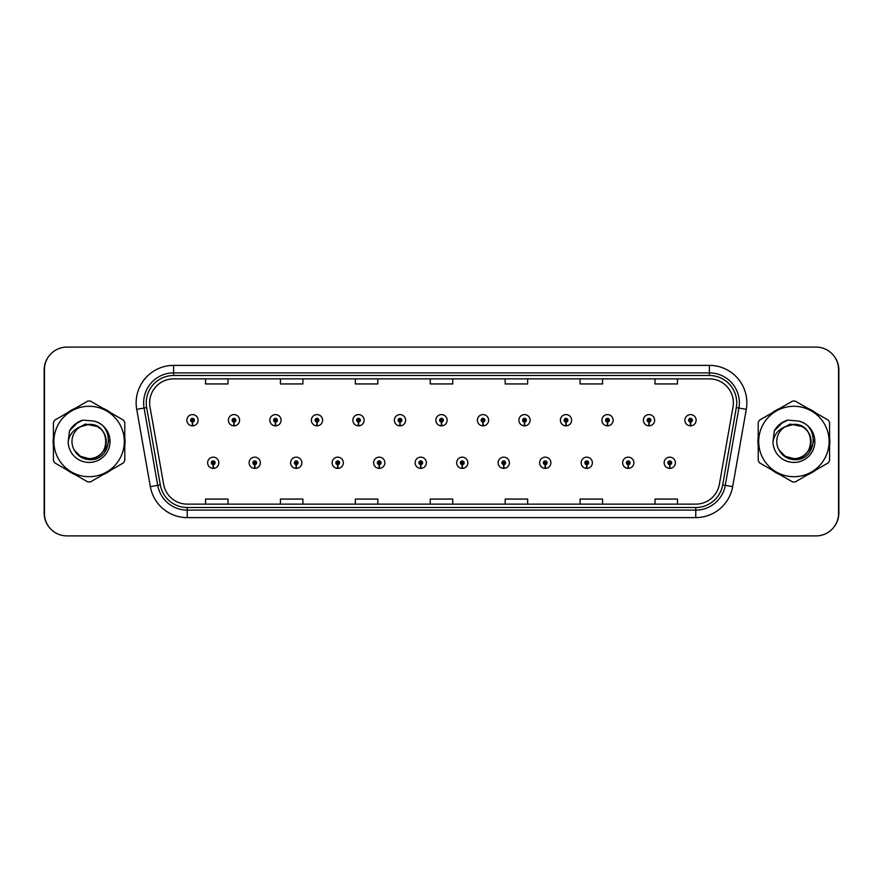 <?xml version="1.0" encoding="UTF-8"?>
<svg xmlns="http://www.w3.org/2000/svg" width="883" height="883" viewBox="0 0 883 883"><rect width="100%" height="100%" fill="white"/><g stroke="black" fill="none" stroke-linecap="round" stroke-linejoin="round"><path stroke-width="1.32" d="M254.657 464.646L254.492 468.387A5.618 5.618 0 0 0 254.977 468.387L254.823 464.646A1.876 1.876 0 0 0 256.611 462.78A1.876 1.876 0 0 0 254.734 460.904A1.876 1.876 0 0 0 252.869 462.78A1.876 1.876 0 0 0 254.657 464.646L254.701 463.52A0.751 0.751 0 0 1 253.984 462.78A0.751 0.751 0 0 1 254.734 462.03A0.751 0.751 0 0 1 255.485 462.78A0.751 0.751 0 0 1 254.768 463.52L254.823 464.646M296.158 464.646L295.993 468.387A5.618 5.618 0 0 0 296.489 468.387L296.324 464.646A1.876 1.876 0 0 0 298.112 462.78A1.876 1.876 0 0 0 296.235 460.904A1.876 1.876 0 0 0 294.37 462.78A1.876 1.876 0 0 0 296.158 464.646L296.202 463.52A0.751 0.751 0 0 1 295.485 462.78A0.751 0.751 0 0 1 296.235 462.03A0.751 0.751 0 0 1 296.986 462.78A0.751 0.751 0 0 1 296.269 463.52L296.324 464.646M337.659 464.646L337.494 468.387A5.618 5.618 0 0 0 337.99 468.387L337.825 464.646A1.876 1.876 0 0 0 339.613 462.78A1.876 1.876 0 0 0 337.748 460.904A1.876 1.876 0 0 0 335.871 462.78A1.876 1.876 0 0 0 337.659 464.646L337.714 463.52A0.751 0.751 0 0 1 336.997 462.78A0.751 0.751 0 0 1 337.748 462.03A0.751 0.751 0 0 1 338.487 462.78A0.751 0.751 0 0 1 337.781 463.52L337.825 464.646M379.16 464.646L379.006 468.387A5.618 5.618 0 0 0 379.491 468.387L379.326 464.646A1.876 1.876 0 0 0 381.114 462.78A1.876 1.876 0 0 0 379.249 460.904A1.876 1.876 0 0 0 377.372 462.78A1.876 1.876 0 0 0 379.16 464.646L379.215 463.52A0.751 0.751 0 0 1 378.498 462.78A0.751 0.751 0 0 1 379.249 462.03A0.751 0.751 0 0 1 379.999 462.78A0.751 0.751 0 0 1 379.282 463.52L379.326 464.646M420.672 464.646L420.507 468.387A5.618 5.618 0 0 0 420.992 468.387L420.827 464.646A1.876 1.876 0 0 0 422.626 462.78A1.876 1.876 0 0 0 420.75 460.904A1.876 1.876 0 0 0 418.873 462.78A1.876 1.876 0 0 0 420.672 464.646L420.716 463.52A0.751 0.751 0 0 1 419.999 462.78A0.751 0.751 0 0 1 420.75 462.03A0.751 0.751 0 0 1 421.5 462.78A0.751 0.751 0 0 1 420.783 463.52L420.827 464.646M462.173 464.646L462.008 468.387A5.618 5.618 0 0 0 462.493 468.387L462.328 464.646A1.876 1.876 0 0 0 464.127 462.78A1.876 1.876 0 0 0 462.25 460.904A1.876 1.876 0 0 0 460.374 462.78A1.876 1.876 0 0 0 462.173 464.646L462.217 463.52A0.751 0.751 0 0 1 461.5 462.78A0.751 0.751 0 0 1 462.25 462.03A0.751 0.751 0 0 1 463.001 462.78A0.751 0.751 0 0 1 462.284 463.52L462.328 464.646M503.674 464.646L503.509 468.387A5.618 5.618 0 0 0 503.994 468.387L503.84 464.646A1.876 1.876 0 0 0 505.628 462.78A1.876 1.876 0 0 0 503.751 460.904A1.876 1.876 0 0 0 501.886 462.78A1.876 1.876 0 0 0 503.674 464.646L503.718 463.52A0.751 0.751 0 0 1 503.001 462.78A0.751 0.751 0 0 1 503.751 462.03A0.751 0.751 0 0 1 504.502 462.78A0.751 0.751 0 0 1 503.785 463.52L503.84 464.646M545.175 464.646L545.01 468.387A5.618 5.618 0 0 0 545.506 468.387L545.341 464.646A1.876 1.876 0 0 0 547.129 462.78A1.876 1.876 0 0 0 545.253 460.904A1.876 1.876 0 0 0 543.387 462.78A1.876 1.876 0 0 0 545.175 464.646L545.219 463.52A0.751 0.751 0 0 1 544.513 462.78A0.751 0.751 0 0 1 545.253 462.03A0.751 0.751 0 0 1 546.003 462.78A0.751 0.751 0 0 1 545.286 463.52L545.341 464.646M586.676 464.646L586.511 468.387A5.618 5.618 0 0 0 587.007 468.387L586.842 464.646A1.876 1.876 0 0 0 588.63 462.78A1.876 1.876 0 0 0 586.765 460.904A1.876 1.876 0 0 0 584.888 462.78A1.876 1.876 0 0 0 586.676 464.646L586.731 463.52A0.751 0.751 0 0 1 586.014 462.78A0.751 0.751 0 0 1 586.765 462.03A0.751 0.751 0 0 1 587.515 462.78A0.751 0.751 0 0 1 586.798 463.52L586.842 464.646M628.177 464.646L628.023 468.387A5.618 5.618 0 0 0 628.508 468.387L628.343 464.646A1.876 1.876 0 0 0 630.131 462.78A1.876 1.876 0 0 0 628.266 460.904A1.876 1.876 0 0 0 626.389 462.78A1.876 1.876 0 0 0 628.177 464.646L628.232 463.52A0.751 0.751 0 0 1 627.515 462.78A0.751 0.751 0 0 1 628.266 462.03A0.751 0.751 0 0 1 629.016 462.78A0.751 0.751 0 0 1 628.299 463.52L628.343 464.646M669.689 464.646L669.524 468.387A5.618 5.618 0 0 0 670.009 468.387L669.844 464.646A1.876 1.876 0 0 0 671.643 462.78A1.876 1.876 0 0 0 669.767 460.904A1.876 1.876 0 0 0 667.89 462.78A1.876 1.876 0 0 0 669.689 464.646L669.733 463.52A0.751 0.751 0 0 1 669.016 462.78A0.751 0.751 0 0 1 669.767 462.03A0.751 0.751 0 0 1 670.517 462.78A0.751 0.751 0 0 1 669.8 463.52L669.844 464.646M213.156 464.646L212.991 468.387A5.618 5.618 0 0 0 213.476 468.387L213.311 464.646A1.876 1.876 0 0 0 215.11 462.78A1.876 1.876 0 0 0 213.233 460.904A1.876 1.876 0 0 0 211.357 462.78A1.876 1.876 0 0 0 213.156 464.646L213.2 463.52A0.751 0.751 0 0 1 212.483 462.78A0.751 0.751 0 0 1 213.233 462.03A0.751 0.751 0 0 1 213.984 462.78A0.751 0.751 0 0 1 213.267 463.52L213.311 464.646M233.907 422.096L233.741 425.838A5.618 5.618 0 0 0 234.227 425.838L234.061 422.096A1.876 1.876 0 0 0 235.86 420.22A1.876 1.876 0 0 0 233.984 418.354A1.876 1.876 0 0 0 232.108 420.22A1.876 1.876 0 0 0 233.907 422.096L233.951 420.97A0.751 0.751 0 0 1 233.233 420.22A0.751 0.751 0 0 1 233.984 419.48A0.751 0.751 0 0 1 234.735 420.22A0.751 0.751 0 0 1 234.017 420.97L234.061 422.096M275.408 422.096L275.242 425.838A5.618 5.618 0 0 0 275.728 425.838L275.573 422.096A1.876 1.876 0 0 0 277.361 420.22A1.876 1.876 0 0 0 275.485 418.354A1.876 1.876 0 0 0 273.62 420.22A1.876 1.876 0 0 0 275.408 422.096L275.452 420.97A0.751 0.751 0 0 1 274.734 420.22A0.751 0.751 0 0 1 275.485 419.48A0.751 0.751 0 0 1 276.236 420.22A0.751 0.751 0 0 1 275.518 420.97L275.573 422.096M316.909 422.096L316.743 425.838A5.618 5.618 0 0 0 317.24 425.838L317.074 422.096A1.876 1.876 0 0 0 318.862 420.22A1.876 1.876 0 0 0 316.986 418.354A1.876 1.876 0 0 0 315.121 420.22A1.876 1.876 0 0 0 316.909 422.096L316.953 420.97A0.751 0.751 0 0 1 316.246 420.22A0.751 0.751 0 0 1 316.986 419.48A0.751 0.751 0 0 1 317.737 420.22A0.751 0.751 0 0 1 317.019 420.97L317.074 422.096M358.41 422.096L358.244 425.838A5.618 5.618 0 0 0 358.741 425.838L358.575 422.096A1.876 1.876 0 0 0 360.363 420.22A1.876 1.876 0 0 0 358.498 418.354A1.876 1.876 0 0 0 356.622 420.22A1.876 1.876 0 0 0 358.41 422.096L358.465 420.97A0.751 0.751 0 0 1 357.747 420.22A0.751 0.751 0 0 1 358.498 419.48A0.751 0.751 0 0 1 359.249 420.22A0.751 0.751 0 0 1 358.531 420.97L358.575 422.096M399.911 422.096L399.756 425.838A5.618 5.618 0 0 0 400.242 425.838L400.076 422.096A1.876 1.876 0 0 0 401.875 420.22A1.876 1.876 0 0 0 399.999 418.354A1.876 1.876 0 0 0 398.123 420.22A1.876 1.876 0 0 0 399.911 422.096L399.966 420.97A0.751 0.751 0 0 1 399.248 420.22A0.751 0.751 0 0 1 399.999 419.48A0.751 0.751 0 0 1 400.75 420.22A0.751 0.751 0 0 1 400.032 420.97L400.076 422.096M441.423 422.096L441.257 425.838A5.618 5.618 0 0 0 441.743 425.838L441.577 422.096A1.876 1.876 0 0 0 443.376 420.22A1.876 1.876 0 0 0 441.5 418.354A1.876 1.876 0 0 0 439.624 420.22A1.876 1.876 0 0 0 441.423 422.096L441.467 420.97A0.751 0.751 0 0 1 440.749 420.22A0.751 0.751 0 0 1 441.5 419.48A0.751 0.751 0 0 1 442.251 420.22A0.751 0.751 0 0 1 441.533 420.97L441.577 422.096M482.924 422.096L482.758 425.838A5.618 5.618 0 0 0 483.244 425.838L483.089 422.096A1.876 1.876 0 0 0 484.877 420.22A1.876 1.876 0 0 0 483.001 418.354A1.876 1.876 0 0 0 481.125 420.22A1.876 1.876 0 0 0 482.924 422.096L482.968 420.97A0.751 0.751 0 0 1 482.25 420.22A0.751 0.751 0 0 1 483.001 419.48A0.751 0.751 0 0 1 483.752 420.22A0.751 0.751 0 0 1 483.034 420.97L483.089 422.096M524.425 422.096L524.259 425.838A5.618 5.618 0 0 0 524.756 425.838L524.59 422.096A1.876 1.876 0 0 0 526.378 420.22A1.876 1.876 0 0 0 524.502 418.354A1.876 1.876 0 0 0 522.637 420.22A1.876 1.876 0 0 0 524.425 422.096L524.469 420.97A0.751 0.751 0 0 1 523.751 420.22A0.751 0.751 0 0 1 524.502 419.48A0.751 0.751 0 0 1 525.253 420.22A0.751 0.751 0 0 1 524.535 420.97L524.59 422.096M565.926 422.096L565.76 425.838A5.618 5.618 0 0 0 566.257 425.838L566.091 422.096A1.876 1.876 0 0 0 567.879 420.22A1.876 1.876 0 0 0 566.014 418.354A1.876 1.876 0 0 0 564.138 420.22A1.876 1.876 0 0 0 565.926 422.096L565.981 420.97A0.751 0.751 0 0 1 565.263 420.22A0.751 0.751 0 0 1 566.014 419.48A0.751 0.751 0 0 1 566.754 420.22A0.751 0.751 0 0 1 566.047 420.97L566.091 422.096M607.427 422.096L607.272 425.838A5.618 5.618 0 0 0 607.758 425.838L607.592 422.096A1.876 1.876 0 0 0 609.38 420.22A1.876 1.876 0 0 0 607.515 418.354A1.876 1.876 0 0 0 605.639 420.22A1.876 1.876 0 0 0 607.427 422.096L607.482 420.97A0.751 0.751 0 0 1 606.764 420.22A0.751 0.751 0 0 1 607.515 419.48A0.751 0.751 0 0 1 608.266 420.22A0.751 0.751 0 0 1 607.548 420.97L607.592 422.096M648.939 422.096L648.773 425.838A5.618 5.618 0 0 0 649.259 425.838L649.093 422.096A1.876 1.876 0 0 0 650.892 420.22A1.876 1.876 0 0 0 649.016 418.354A1.876 1.876 0 0 0 647.14 420.22A1.876 1.876 0 0 0 648.939 422.096L648.983 420.97A0.751 0.751 0 0 1 648.265 420.22A0.751 0.751 0 0 1 649.016 419.48A0.751 0.751 0 0 1 649.767 420.22A0.751 0.751 0 0 1 649.049 420.97L649.093 422.096M690.44 422.096L690.274 425.838A5.618 5.618 0 0 0 690.76 425.838L690.594 422.096A1.876 1.876 0 0 0 692.393 420.22A1.876 1.876 0 0 0 690.517 418.354A1.876 1.876 0 0 0 688.641 420.22A1.876 1.876 0 0 0 690.44 422.096L690.484 420.97A0.751 0.751 0 0 1 689.766 420.22A0.751 0.751 0 0 1 690.517 419.48A0.751 0.751 0 0 1 691.268 420.22A0.751 0.751 0 0 1 690.55 420.97L690.594 422.096M192.406 422.096L192.24 425.838A5.618 5.618 0 0 0 192.726 425.838L192.56 422.096A1.876 1.876 0 0 0 194.359 420.22A1.876 1.876 0 0 0 192.483 418.354A1.876 1.876 0 0 0 190.607 420.22A1.876 1.876 0 0 0 192.406 422.096L192.45 420.97A0.751 0.751 0 0 1 191.732 420.22A0.751 0.751 0 0 1 192.483 419.48A0.751 0.751 0 0 1 193.234 420.22A0.751 0.751 0 0 1 192.516 420.97L192.56 422.096M833.773 527.272A22.472 22.472 0 0 0 838.85 513.045L838.85 369.955A22.472 22.472 0 0 0 833.773 355.728M49.227 355.728A22.472 22.472 0 0 0 44.15 369.955L44.15 513.045A22.472 22.472 0 0 0 49.227 527.272M53.135 441.5A35.96 35.96 0 0 0 53.422 445.981A35.96 35.96 0 0 1 53.422 437.019A35.96 35.96 0 0 0 53.135 441.5M67.373 470.153A35.96 35.96 0 0 0 75.143 474.646A35.96 35.96 0 0 1 67.373 470.153M103.057 474.646A35.96 35.96 0 0 0 110.828 470.153A35.96 35.96 0 0 1 103.057 474.646M124.779 445.981A35.96 35.96 0 0 0 124.779 437.019A35.96 35.96 0 0 1 124.779 445.981M757.945 441.5A35.96 35.96 0 0 0 758.221 445.981A35.96 35.96 0 0 1 758.221 437.019A35.96 35.96 0 0 0 757.945 441.5M772.172 470.153A35.96 35.96 0 0 0 779.943 474.646A35.96 35.96 0 0 1 772.172 470.153M807.857 474.646A35.96 35.96 0 0 0 815.627 470.153A35.96 35.96 0 0 1 807.857 474.646M829.579 445.981A35.96 35.96 0 0 0 829.579 437.019A35.96 35.96 0 0 1 829.579 445.981M149.635 402.847A23.973 23.973 0 0 1 173.609 378.873L709.391 378.873A23.973 23.973 0 0 1 733 407.008L719.369 484.314A23.973 23.973 0 0 1 695.76 504.127L187.24 504.127A23.973 23.973 0 0 1 163.631 484.314L150 407.008A23.973 23.973 0 0 1 149.635 402.847M146.258 402.847A27.34 27.34 0 0 0 146.677 407.593L160.309 484.899A27.34 27.34 0 0 0 187.24 507.504L695.76 507.504A27.34 27.34 0 0 0 722.691 484.899L736.323 407.593A27.34 27.34 0 0 0 709.391 375.496L173.609 375.496A27.34 27.34 0 0 0 146.258 402.847M136.71 409.348A37.461 37.461 0 0 1 173.609 365.385L709.391 365.385A37.461 37.461 0 0 1 746.29 409.348L732.658 486.665A37.461 37.461 0 0 1 695.76 517.615L187.24 517.615A37.461 37.461 0 0 1 150.342 486.665L136.71 409.348L144.095 408.045A29.967 29.967 0 0 1 173.609 372.88L709.391 372.88A29.967 29.967 0 0 1 738.905 408.045L725.274 485.363A29.967 29.967 0 0 1 695.76 510.12L187.24 510.12A29.967 29.967 0 0 1 157.726 485.363L144.095 408.045A29.967 29.967 0 0 1 143.642 402.847M110.828 412.847A35.96 35.96 0 0 0 103.057 408.354A35.96 35.96 0 0 1 110.828 412.847M75.143 408.354A35.96 35.96 0 0 0 67.373 412.847A35.96 35.96 0 0 1 75.143 408.354M815.627 412.847A35.96 35.96 0 0 0 807.857 408.354A35.96 35.96 0 0 1 815.627 412.847M779.943 408.354A35.96 35.96 0 0 0 772.172 412.847A35.96 35.96 0 0 1 779.943 408.354M838.552 369.58A22.472 22.472 0 0 0 816.08 347.107L66.92 347.107A22.472 22.472 0 0 0 44.448 369.58L44.448 513.42A22.472 22.472 0 0 0 66.92 535.893L816.08 535.893A22.472 22.472 0 0 0 838.552 513.42L838.552 369.58M430.264 378.873L430.264 383.939L452.736 383.939L452.736 378.873M355.352 378.873L355.352 383.939L377.825 383.939L377.825 378.873M280.43 378.873L280.43 383.939L302.902 383.939L302.902 378.873M205.518 378.873L205.518 383.939L227.991 383.939L227.991 378.873M505.175 378.873L505.175 383.939L527.648 383.939L527.648 378.873M580.098 378.873L580.098 383.939L602.57 383.939L602.57 378.873M655.009 378.873L655.009 383.939L677.482 383.939L677.482 378.873M452.736 504.127L452.736 499.061L430.264 499.061L430.264 504.127M377.825 504.127L377.825 499.061L355.352 499.061L355.352 504.127M302.902 504.127L302.902 499.061L280.43 499.061L280.43 504.127M227.991 504.127L227.991 499.061L205.518 499.061L205.518 504.127M527.648 504.127L527.648 499.061L505.175 499.061L505.175 504.127M602.57 504.127L602.57 499.061L580.098 499.061L580.098 504.127M677.482 504.127L677.482 499.061L655.009 499.061L655.009 504.127M186.865 420.22A5.618 5.618 0 0 0 192.24 425.838A5.618 5.618 0 0 1 186.865 420.22A5.618 5.618 0 0 1 192.483 414.602A5.618 5.618 0 0 1 198.101 420.22A5.618 5.618 0 0 1 192.726 425.838M207.615 462.78A5.618 5.618 0 0 0 212.991 468.387A5.618 5.618 0 0 1 207.615 462.78A5.618 5.618 0 0 1 213.233 457.162A5.618 5.618 0 0 1 218.852 462.78A5.618 5.618 0 0 1 213.476 468.387M108.752 440.087L108.565 441.5C107.77 445.937 105.607 449.568 102.075 452.383M97.439 426.544L85.287 424.094L74.481 430.198M813.552 440.087L813.364 441.5C812.57 445.937 810.406 449.568 806.874 452.383M802.239 426.544L790.086 424.094L779.281 430.198M106.214 440.882A17.13 17.13 0 0 0 80.463 426.71A17.13 17.13 0 0 0 89.095 458.63C111.192 459.69 111.192 423.31 89.095 424.37L80.463 426.71L89.095 424.37C111.192 423.31 111.192 459.69 89.095 458.63A17.13 17.13 0 0 0 106.225 441.5C105.209 431.103 99.503 425.385 89.095 424.37C111.192 423.31 111.192 459.69 89.095 458.63C111.192 459.69 111.192 423.31 89.095 424.37C111.192 423.31 111.192 459.69 89.095 458.63C111.192 459.69 111.192 423.31 89.095 424.37C111.192 423.31 111.192 459.69 89.095 458.63L80.541 456.334L74.304 450.131L80.541 456.334L89.095 458.63L80.541 456.334L74.304 450.131L80.541 456.334L89.095 458.63L80.541 456.334L74.304 450.131L80.541 456.334L89.095 458.63L80.541 456.334L74.304 450.131C77.538 455.915 82.461 459.083 89.095 459.624C111.998 461.544 115.574 425.043 93.488 421.036L82.87 420.109C76.953 421.931 72.494 425.54 69.492 430.937L68.168 441.953A20.927 20.927 0 0 0 89.095 462.427A20.927 20.927 0 0 0 93.488 421.036M89.095 476.71A35.21 35.21 0 0 0 124.304 441.5A35.21 35.21 0 0 0 89.095 406.29A35.21 35.21 0 0 0 53.885 441.5A35.21 35.21 0 0 0 89.095 476.71M89.095 481.952A40.452 40.452 0 0 0 90.419 481.93L123.454 462.869A40.452 40.452 0 0 0 124.779 460.573L124.779 422.427A40.452 40.452 0 0 0 123.454 420.131L90.419 401.07A40.452 40.452 0 0 0 87.77 401.07L54.746 420.131A40.452 40.452 0 0 0 53.422 422.427L53.422 460.573A40.452 40.452 0 0 0 54.746 462.869L87.77 481.93A40.452 40.452 0 0 0 89.095 481.952M68.168 441.953C69.415 434.557 73.51 429.48 80.463 426.71M82.748 420.153L77.958 422.206L69.514 430.893L77.958 422.206L82.748 420.153L77.958 422.206L69.492 430.937L77.958 422.206L82.748 420.153L77.958 422.206L69.514 430.893L77.958 422.206L82.748 420.153L77.958 422.206L69.492 430.937L77.958 422.206L82.87 420.109L75.176 424.116M811.013 440.882A17.13 17.13 0 0 0 785.263 426.71A17.13 17.13 0 0 0 793.905 458.63C815.991 459.69 815.991 423.31 793.905 424.37L785.263 426.71L793.905 424.37C815.991 423.31 815.991 459.69 793.905 458.63A17.13 17.13 0 0 0 811.024 441.5C810.009 431.103 804.303 425.385 793.905 424.37C815.991 423.31 815.991 459.69 793.905 458.63C815.991 459.69 815.991 423.31 793.905 424.37C815.991 423.31 815.991 459.69 793.905 458.63C815.991 459.69 815.991 423.31 793.905 424.37C815.991 423.31 815.991 459.69 793.905 458.63L785.34 456.334L779.104 450.131L785.34 456.334L793.905 458.63L785.34 456.334L779.104 450.131L785.34 456.334L793.905 458.63L785.34 456.334L779.104 450.131L785.34 456.334L793.905 458.63L785.34 456.334L779.104 450.131C782.338 455.915 787.261 459.083 793.905 459.624C816.808 461.544 820.373 425.043 798.298 421.036L787.68 420.109C781.753 421.931 777.294 425.54 774.292 430.937L772.978 441.953A20.927 20.927 0 0 0 793.905 462.427A20.927 20.927 0 0 0 798.298 421.036M793.905 476.71A35.21 35.21 0 0 0 829.115 441.5A35.21 35.21 0 0 0 793.905 406.29A35.21 35.21 0 0 0 758.696 441.5A35.21 35.21 0 0 0 793.905 476.71M793.905 481.952A40.452 40.452 0 0 0 795.23 481.93L828.254 462.869A40.452 40.452 0 0 0 829.579 460.573L829.579 422.427A40.452 40.452 0 0 0 828.254 420.131L795.23 401.07A40.452 40.452 0 0 0 792.581 401.07L759.546 420.131A40.452 40.452 0 0 0 758.221 422.427L758.221 460.573A40.452 40.452 0 0 0 759.546 462.869L792.581 481.93A40.452 40.452 0 0 0 793.905 481.952M772.978 441.953C774.214 434.557 778.309 429.48 785.263 426.71M787.548 420.153L782.768 422.206L774.314 430.893L782.768 422.206L787.548 420.153L782.768 422.206L774.292 430.937L782.768 422.206L787.548 420.153L782.768 422.206L774.314 430.893L782.768 422.206L787.548 420.153L782.768 422.206L774.292 430.937L782.768 422.206L787.68 420.109L779.976 424.116M228.366 420.22A5.618 5.618 0 0 0 233.741 425.838A5.618 5.618 0 0 1 228.366 420.22A5.618 5.618 0 0 1 233.984 414.602A5.618 5.618 0 0 1 239.602 420.22A5.618 5.618 0 0 1 234.227 425.838M269.867 420.22A5.618 5.618 0 0 0 275.242 425.838A5.618 5.618 0 0 1 269.867 420.22A5.618 5.618 0 0 1 275.485 414.602A5.618 5.618 0 0 1 281.103 420.22A5.618 5.618 0 0 1 275.728 425.838M311.368 420.22A5.618 5.618 0 0 0 316.743 425.838A5.618 5.618 0 0 1 311.368 420.22A5.618 5.618 0 0 1 316.986 414.602A5.618 5.618 0 0 1 322.615 420.22A5.618 5.618 0 0 1 317.24 425.838M352.88 420.22A5.618 5.618 0 0 0 358.244 425.838A5.618 5.618 0 0 1 352.88 420.22A5.618 5.618 0 0 1 358.498 414.602A5.618 5.618 0 0 1 364.116 420.22A5.618 5.618 0 0 1 358.741 425.838M249.116 462.78A5.618 5.618 0 0 0 254.492 468.387A5.618 5.618 0 0 1 249.116 462.78A5.618 5.618 0 0 1 254.734 457.162A5.618 5.618 0 0 1 260.353 462.78A5.618 5.618 0 0 1 254.977 468.387M290.617 462.78A5.618 5.618 0 0 0 295.993 468.387A5.618 5.618 0 0 1 290.617 462.78A5.618 5.618 0 0 1 296.235 457.162A5.618 5.618 0 0 1 301.854 462.78A5.618 5.618 0 0 1 296.489 468.387M332.118 462.78A5.618 5.618 0 0 0 337.494 468.387A5.618 5.618 0 0 1 332.118 462.78A5.618 5.618 0 0 1 337.748 457.162A5.618 5.618 0 0 1 343.366 462.78A5.618 5.618 0 0 1 337.99 468.387M394.381 420.22A5.618 5.618 0 0 0 399.756 425.838A5.618 5.618 0 0 1 394.381 420.22A5.618 5.618 0 0 1 399.999 414.602A5.618 5.618 0 0 1 405.617 420.22A5.618 5.618 0 0 1 400.242 425.838M435.882 420.22A5.618 5.618 0 0 0 441.257 425.838A5.618 5.618 0 0 1 435.882 420.22A5.618 5.618 0 0 1 441.5 414.602A5.618 5.618 0 0 1 447.118 420.22A5.618 5.618 0 0 1 441.743 425.838M477.383 420.22A5.618 5.618 0 0 0 482.758 425.838A5.618 5.618 0 0 1 477.383 420.22A5.618 5.618 0 0 1 483.001 414.602A5.618 5.618 0 0 1 488.619 420.22A5.618 5.618 0 0 1 483.244 425.838M373.63 462.78A5.618 5.618 0 0 0 379.006 468.387A5.618 5.618 0 0 1 373.63 462.78A5.618 5.618 0 0 1 379.249 457.162A5.618 5.618 0 0 1 384.867 462.78A5.618 5.618 0 0 1 379.491 468.387M415.131 462.78A5.618 5.618 0 0 0 420.507 468.387A5.618 5.618 0 0 1 415.131 462.78A5.618 5.618 0 0 1 420.75 457.162A5.618 5.618 0 0 1 426.368 462.78A5.618 5.618 0 0 1 420.992 468.387M456.632 462.78A5.618 5.618 0 0 0 462.008 468.387A5.618 5.618 0 0 1 456.632 462.78A5.618 5.618 0 0 1 462.25 457.162A5.618 5.618 0 0 1 467.869 462.78A5.618 5.618 0 0 1 462.493 468.387M518.884 420.22A5.618 5.618 0 0 0 524.259 425.838A5.618 5.618 0 0 1 518.884 420.22A5.618 5.618 0 0 1 524.502 414.602A5.618 5.618 0 0 1 530.12 420.22A5.618 5.618 0 0 1 524.756 425.838M560.385 420.22A5.618 5.618 0 0 0 565.76 425.838A5.618 5.618 0 0 1 560.385 420.22A5.618 5.618 0 0 1 566.014 414.602A5.618 5.618 0 0 1 571.632 420.22A5.618 5.618 0 0 1 566.257 425.838M601.897 420.22A5.618 5.618 0 0 0 607.272 425.838A5.618 5.618 0 0 1 601.897 420.22A5.618 5.618 0 0 1 607.515 414.602A5.618 5.618 0 0 1 613.133 420.22A5.618 5.618 0 0 1 607.758 425.838M643.398 420.22A5.618 5.618 0 0 0 648.773 425.838A5.618 5.618 0 0 1 643.398 420.22A5.618 5.618 0 0 1 649.016 414.602A5.618 5.618 0 0 1 654.634 420.22A5.618 5.618 0 0 1 649.259 425.838M684.899 420.22A5.618 5.618 0 0 0 690.274 425.838A5.618 5.618 0 0 1 684.899 420.22A5.618 5.618 0 0 1 690.517 414.602A5.618 5.618 0 0 1 696.135 420.22A5.618 5.618 0 0 1 690.76 425.838M498.133 462.78A5.618 5.618 0 0 0 503.509 468.387A5.618 5.618 0 0 1 498.133 462.78A5.618 5.618 0 0 1 503.751 457.162A5.618 5.618 0 0 1 509.37 462.78A5.618 5.618 0 0 1 503.994 468.387M539.634 462.78A5.618 5.618 0 0 0 545.01 468.387A5.618 5.618 0 0 1 539.634 462.78A5.618 5.618 0 0 1 545.253 457.162A5.618 5.618 0 0 1 550.882 462.78A5.618 5.618 0 0 1 545.506 468.387M581.146 462.78A5.618 5.618 0 0 0 586.511 468.387A5.618 5.618 0 0 1 581.146 462.78A5.618 5.618 0 0 1 586.765 457.162A5.618 5.618 0 0 1 592.383 462.78A5.618 5.618 0 0 1 587.007 468.387M622.647 462.78A5.618 5.618 0 0 0 628.023 468.387A5.618 5.618 0 0 1 622.647 462.78A5.618 5.618 0 0 1 628.266 457.162A5.618 5.618 0 0 1 633.884 462.78A5.618 5.618 0 0 1 628.508 468.387M664.148 462.78A5.618 5.618 0 0 0 669.524 468.387A5.618 5.618 0 0 1 664.148 462.78A5.618 5.618 0 0 1 669.767 457.162A5.618 5.618 0 0 1 675.385 462.78A5.618 5.618 0 0 1 670.009 468.387M709.391 365.385L709.391 375.496M144.095 408.045L146.677 407.593M187.24 517.615L187.24 507.504M695.76 507.504L695.76 517.615M722.691 484.899L732.658 486.665M150.342 486.665L160.309 484.899M736.323 407.593L746.29 409.348M173.609 365.385L173.609 375.496"/></g></svg>
